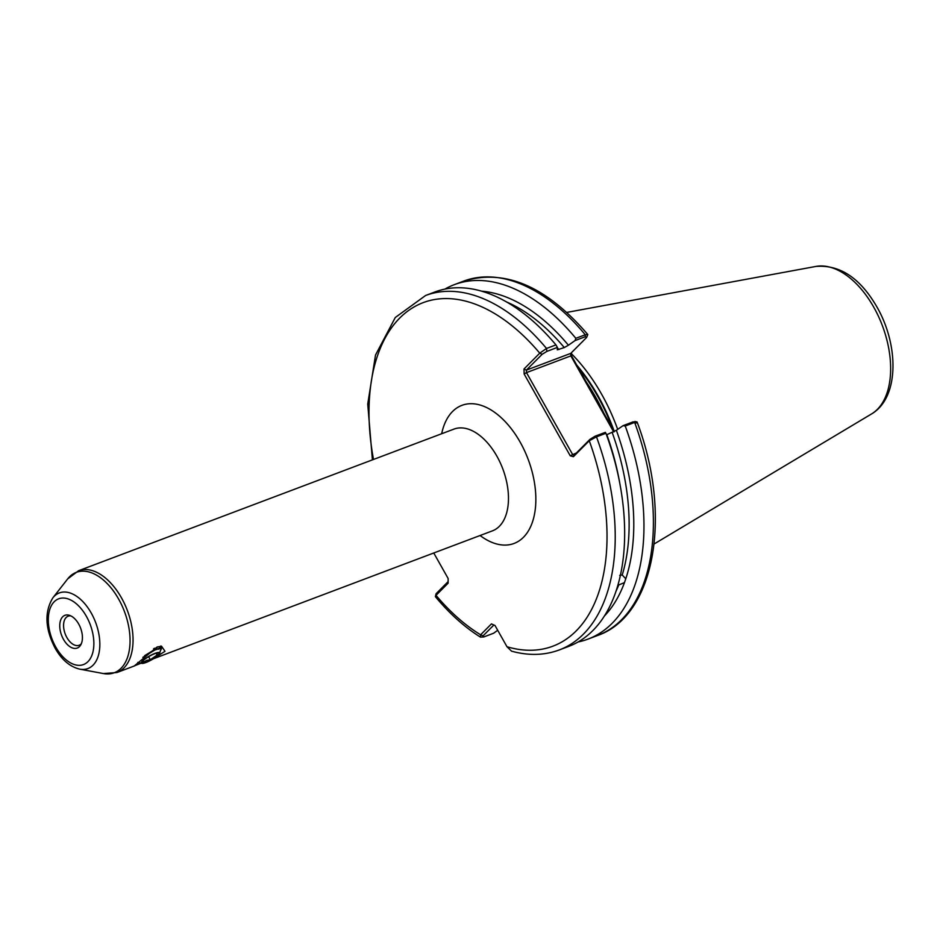 <?xml version="1.0" encoding="UTF-8"?>
<svg xmlns="http://www.w3.org/2000/svg" width="940" height="940" viewBox="0 0 940 940"><rect width="100%" height="100%" fill="white"/><g stroke="black" fill="none" stroke-linecap="round" stroke-linejoin="round"><path stroke-width="1.41" d="M160.517 646.227L161.222 649.399L160.54 650.292M141.047 663.205L134.514 665.779L156.968 647.084L161.504 646.191L164.993 651.303L153.326 658.799M78.702 624.043A17.484 10.152 69.3 0 1 80.629 645.122A17.484 10.152 69.3 0 1 63.474 639.341A17.484 10.152 69.3 0 1 60.23 621.516A17.484 10.152 69.3 0 1 69.384 615.3A17.484 10.152 69.3 0 1 78.702 624.043M70.805 615.876A15.545 9.024 -110.7 0 0 68.162 616.182A15.545 9.024 -110.7 0 0 66.881 637.52A15.545 9.024 -110.7 0 0 79.136 645.263A15.545 9.024 -110.7 0 0 81.322 643.747M619.707 575.386L622.221 574.986L625.782 578.782L624.466 582.577L617.815 585.373M571.461 352.676L571.579 355.907L614.278 431.683M617.686 429.38A136.089 79.054 -110.7 0 0 601.682 394.33A136.089 79.054 -110.7 0 0 571.496 353.804M153.291 658.811L492.407 530.865A54.391 31.596 -110.7 0 0 496.884 456.182A54.391 31.596 -110.7 0 0 454.008 429.087L78.584 570.721A54.391 31.596 69.3 0 1 121.46 597.828A54.391 31.596 69.3 0 1 116.983 672.511L134.808 665.79M157.755 646.802L154.947 649.07M481.691 291.177A180.081 104.61 69.3 0 1 568.418 345.215L564.294 347.565L557.244 349.821M625.782 578.782A180.081 104.61 69.3 0 0 616.358 430.297L606.829 434.691A177.272 102.977 69.3 0 1 620.212 485.686M613.726 431.977L570.85 355.884L526.482 372.616L572.566 454.408L574.07 455.312L589.944 439.356L595.102 436.207L605.36 432.341L605.924 433.281A189.41 110.039 69.3 0 1 568.735 646.379L559.3 649.939A189.41 110.039 69.3 0 0 596.489 436.841L589.263 440.743L573.388 456.699L570.239 455.806L524.156 374.026L523.98 369.021L539.748 353.17L546.504 348.458L555.939 344.898L557.408 347.412L546.88 351.384L542.168 354.274L526.388 370.113L570.756 353.381L586.642 337.425L587.806 334.534L585.256 334.757A189.41 110.039 -110.7 0 0 463.749 281.095C505.05 268.534 546.41 286.348 587.806 334.534M605.924 433.281L596.489 436.841L595.102 436.207M636.309 422.988C637.766 421.743 637.214 421.555 634.664 422.436L625.229 425.996A189.41 110.039 69.3 0 1 588.04 639.094A189.41 110.039 69.3 0 1 578.1 641.961M624.466 582.577A180.081 104.61 69.3 0 1 604.291 616.123M625.229 425.996L623.02 425.679L633.266 421.802L634.582 422.518M616.358 430.297L623.02 425.679M493.876 624.994L483.031 635.886L483.841 636.932L480.469 637.132L480.622 634.782L491.456 623.89L495.016 625.511L506.977 646.732L511.56 651.161C528.527 655.838 544.448 655.439 559.3 649.939M588.04 639.094L597.476 635.534C655.497 615.559 672.147 514.45 637.109 422.013L634.888 421.473M586.642 337.425L585.326 336.708L575.069 340.586L568.418 345.215M575.069 340.586L575.821 338.306L585.256 334.757L585.326 336.708M444.961 289.074A189.41 110.039 69.3 0 1 454.314 284.656A189.41 110.039 69.3 0 1 575.821 338.306M546.88 351.384L546.504 348.458A189.41 110.039 69.3 0 0 425.585 295.501L435.009 291.941A189.41 110.039 69.3 0 1 555.939 344.898M557.314 349.398L557.408 347.412M433.763 552.99L448.133 578.5L448.122 583.176L436.019 595.337L435.478 596.783C449.602 613.714 464.595 627.168 480.469 637.132M495.016 625.511L491.456 623.89M483.841 636.932L493.606 633.243L497.695 630.258M435.396 596.477L436.113 593.692L448.122 581.625M570.239 455.806L576.42 452.951M436.113 593.692L436.019 595.337A183.582 106.643 -110.7 0 0 480.622 634.782L483.031 635.886M589.462 387.656L588.734 387.632M570.756 353.381L570.85 355.884L571.579 355.907M542.168 354.274L539.748 353.17A183.582 106.643 -110.7 0 0 411.532 308.485A183.582 106.643 -110.7 0 0 373.497 459.46M599.767 405.939L599.038 405.916M524.156 374.026L526.482 372.616L526.388 370.113L523.98 369.021M506.977 646.732A183.582 106.643 -110.7 0 0 589.263 440.743L589.944 439.356M574.07 455.312L573.388 456.699M161.797 648.059L160.905 648.882M157.109 652.9L157.145 655.016L150.306 659.727L146.534 660.432L143.444 662.312L143.409 660.197M154.689 653.7A9.717 2.021 -29.4 0 1 157.967 652.865A9.717 2.021 -29.4 0 1 156.416 656.437A9.717 2.021 -29.4 0 1 146.24 662.195A9.717 2.021 -29.4 0 1 142.234 661.736A9.717 2.021 -29.4 0 1 154.689 653.7M155.03 653.359A10.493 2.186 150.6 0 0 144.596 659.152A10.493 2.186 150.6 0 0 141.764 663.382A10.493 2.186 150.6 0 0 145.9 662.536A10.493 2.186 150.6 0 0 159.624 653.323A10.493 2.186 150.6 0 0 155.03 653.359M142.857 657.354L154.912 649.986L159.941 648.436L160.869 649.211L159.624 653.323M158.825 648.588L154.042 649.916L144.631 655.673M148.602 656.696L150.306 659.727M153.584 648.718L154.43 650.198M156.122 653.218L157.145 655.016M154.477 648.224L155.358 649.787M86.386 616.323A35.144 20.41 -110.7 0 0 54.215 601.741A35.144 20.41 -110.7 0 0 55.789 647.061A35.144 20.41 -110.7 0 0 87.96 661.631A35.144 20.41 -110.7 0 0 86.386 616.323M79.794 669.151C69.948 666.801 61.735 659.833 55.154 648.248C45.061 628.719 44.309 611.905 52.875 597.817A40.42 23.488 69.3 0 1 91.239 613.045A40.42 23.488 69.3 0 1 99.029 652.9A40.42 23.488 69.3 0 1 79.794 669.151L103.435 673.569A53.662 31.173 -110.7 0 0 128.98 652.008A53.662 31.173 -110.7 0 0 118.64 599.086A53.662 31.173 -110.7 0 0 67.704 578.876L78.584 570.721M873.765 307.204A79.254 46.037 -110.7 0 0 815.92 266.431C839.902 264.539 860.253 278.076 876.973 307.039C898.922 345.18 899.38 397.714 871.568 413.929A79.254 46.037 -110.7 0 0 873.765 307.204M441.671 433.74A73.825 42.888 69.3 0 1 520.137 442.106A73.825 42.888 69.3 0 1 531.053 525.683A73.825 42.888 69.3 0 1 480.082 535.518M586.231 381.922A134.925 78.384 69.3 0 1 595.561 396.962A134.925 78.384 69.3 0 1 603.797 413.095M576.737 365.072A135.008 78.431 69.3 0 1 614.325 431.66M612.845 429.157A134.925 78.384 -110.7 0 0 578.112 367.517M557.385 347.835A177.272 102.977 69.3 0 1 558.889 349.598M564.294 347.565A177.272 102.977 -110.7 0 0 506.66 301.998M615.888 591.495A177.272 102.977 -110.7 0 0 618.837 584.704M622.221 574.986A177.272 102.977 -110.7 0 0 612.245 432.659M597.476 635.534A189.41 110.039 -110.7 0 0 634.664 422.436L633.266 421.802M815.92 266.431L566.785 312.409M52.875 597.817L67.704 578.876M425.585 295.501L395.294 317.497L375.518 355.038L367.728 404.082L372.404 459.872M454.314 284.656L463.749 281.095M871.568 413.929L654.146 543.966M116.983 672.511L103.435 673.569M141.764 663.382L137.804 662.371M159.941 648.436L158.308 648.471M158.754 649.246L160.834 645.991"/></g></svg>
